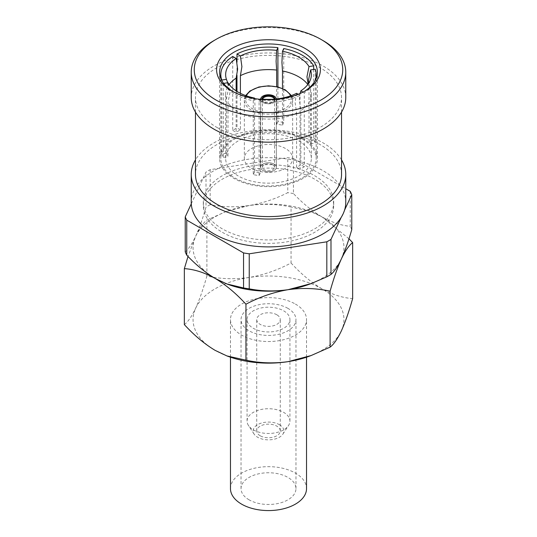 <?xml version="1.0" encoding="UTF-8"?>
<svg xmlns="http://www.w3.org/2000/svg" width="537" height="537" viewBox="0 0 537 537"><rect width="100%" height="100%" fill="white"/><g stroke="black" fill="none" stroke-linecap="round" stroke-linejoin="round"><path stroke-width="0.4" stroke-dasharray="2.69 2.01" d="M262.566 99.144A6.035 3.484 0 0 0 262.465 99.775A6.035 3.484 0 0 0 264.231 102.238L263.808 101.99A6.639 3.833 180 0 1 261.868 99.083M275.132 99.083A6.639 3.833 180 0 1 273.192 101.99A6.639 3.833 180 0 1 263.808 101.99L264.231 102.238A6.035 3.484 0 0 0 272.769 102.238A6.035 3.484 0 0 0 274.535 99.775A6.035 3.484 0 0 0 274.434 99.144M272.769 164.832A6.035 3.484 0 0 0 266.191 164.074A6.035 3.484 0 0 0 262.465 167.296A6.035 3.484 0 0 0 264.231 169.759A6.035 3.484 0 0 0 270.809 170.511A6.035 3.484 0 0 0 274.535 167.296A6.035 3.484 0 0 0 272.769 164.832M262.949 170.498A7.847 4.531 0 0 0 271.5 171.478A7.847 4.531 0 0 0 276.347 167.296A7.847 4.531 0 0 0 274.051 164.087A7.847 4.531 0 0 0 265.5 163.107A7.847 4.531 0 0 0 260.653 167.296A7.847 4.531 0 0 0 262.949 170.498A7.847 4.531 0 0 0 271.5 171.478A7.847 4.531 0 0 0 276.347 167.296A7.847 4.531 0 0 0 274.051 164.087A7.847 4.531 0 0 0 265.5 163.107A7.847 4.531 0 0 0 260.653 167.296A7.847 4.531 0 0 0 262.949 170.498M262.949 102.486A7.847 4.531 0 0 0 271.5 103.466A7.847 4.531 0 0 0 276.347 99.285A7.847 4.531 0 0 0 276.327 98.969A7.847 4.531 0 0 1 276.347 99.285A7.847 4.531 0 0 1 271.5 103.466A7.847 4.531 0 0 1 262.949 102.486A7.847 4.531 0 0 1 260.653 99.285A7.847 4.531 0 0 0 262.949 102.486M308.721 83.175L310.574 89.652A42.853 24.742 180 0 1 311.353 94.351A42.853 24.742 180 0 1 300.861 110.575L299.364 99.855L300.055 93.512M227.668 82.765L228.473 88.887L226.426 99.056L226.426 153.273A42.853 24.742 0 0 0 227.99 156.636L227.99 102.426L230.037 92.25L227.99 82.711M296.592 93.324L295.095 102.319L296.592 113.038A42.853 24.742 180 0 1 260.351 118.643L260.901 107.608L260.351 98.929M254.518 98.029L255.068 106.702L254.518 117.744A42.853 24.742 180 0 1 238.2 111.85A42.853 24.742 180 0 1 227.99 102.426M253.35 429.848A21.426 12.371 0 0 0 288.544 425.472A21.426 12.371 0 0 0 289.926 421.102A21.426 12.371 0 0 0 283.65 412.356A21.426 12.371 0 0 0 260.297 409.671A21.426 12.371 0 0 0 247.074 421.102A21.426 12.371 0 0 0 248.456 425.472A21.426 12.371 0 0 0 253.35 429.848M283.65 310.829A21.426 12.371 180 0 1 289.926 319.575A21.426 12.371 180 0 1 276.703 331.007A21.426 12.371 180 0 1 253.35 328.322A21.426 12.371 180 0 1 247.074 319.575A21.426 12.371 180 0 1 260.297 308.151A21.426 12.371 180 0 1 283.65 310.829M279.381 424.673A15.392 8.887 180 0 1 282.898 434.097A15.392 8.887 180 0 1 257.619 437.239A15.392 8.887 180 0 1 254.102 434.097A15.392 8.887 180 0 1 260.15 423.492A15.392 8.887 180 0 1 279.381 424.673M276.823 314.769A11.767 6.793 0 0 0 263.996 313.299A11.767 6.793 0 0 0 256.733 319.575A11.767 6.793 0 0 0 260.177 324.382A11.767 6.793 0 0 0 273.004 325.858A11.767 6.793 0 0 0 280.267 319.575A11.767 6.793 0 0 0 276.823 314.769M260.177 435.762A11.767 6.793 180 0 1 256.733 430.956A11.767 6.793 180 0 1 263.996 424.68A11.767 6.793 180 0 1 276.823 426.15A11.767 6.793 180 0 1 280.267 430.956A11.767 6.793 180 0 1 273.004 437.232A11.767 6.793 180 0 1 260.177 435.762M287.919 308.366A27.461 15.855 0 0 0 257.988 304.929A27.461 15.855 0 0 0 241.039 319.575A27.461 15.855 0 0 0 249.081 330.792A27.461 15.855 0 0 0 279.012 334.229A27.461 15.855 0 0 0 295.961 319.575A27.461 15.855 0 0 0 287.919 308.366M249.081 499.826A27.461 15.855 180 0 1 241.039 488.616A27.461 15.855 180 0 1 257.988 473.97A27.461 15.855 180 0 1 287.919 477.406A27.461 15.855 180 0 1 295.961 488.616A27.461 15.855 180 0 1 279.012 503.27A27.461 15.855 180 0 1 249.081 499.826M230.474 488.616A38.026 21.957 180 0 1 253.947 468.338A38.026 21.957 180 0 1 295.39 473.097A38.026 21.957 180 0 1 306.526 488.616M295.39 304.056A38.026 21.957 180 0 1 306.526 319.575A38.026 21.957 180 0 1 283.053 339.861A38.026 21.957 180 0 1 241.61 335.101A38.026 21.957 180 0 1 230.474 319.575A38.026 21.957 180 0 1 253.947 299.297A38.026 21.957 180 0 1 295.39 304.056M251.43 168.276A24.145 13.942 0 0 0 277.736 171.303A24.145 13.942 0 0 0 292.645 158.422A24.145 13.942 0 0 0 285.57 148.568A24.145 13.942 0 0 0 259.264 145.547A24.145 13.942 0 0 0 244.355 158.422A24.145 13.942 0 0 0 251.43 168.276M226.426 99.056A42.853 24.742 180 0 1 225.647 94.351A42.853 24.742 180 0 1 227.064 88.034A42.853 24.742 180 0 1 229.192 84.497M240.408 93.324L240.408 129.88A42.853 24.742 0 0 0 236.139 132.344L236.139 90.86M282.482 88.457L282.482 125.175A42.853 24.742 0 0 0 276.649 124.275L276.649 86.658M238.2 175.914A42.853 24.742 180 0 1 225.647 158.422A42.853 24.742 180 0 1 252.101 135.566A42.853 24.742 180 0 1 298.8 140.929A42.853 24.742 180 0 1 311.353 158.422A42.853 24.742 180 0 1 284.899 181.278A42.853 24.742 180 0 1 238.2 175.914M314.769 81.295A47.686 27.528 180 0 1 304.284 92.834L304.284 166.759A47.686 27.528 180 0 1 300.015 169.222L300.015 95.297A47.686 27.528 180 0 1 259.096 101.627L259.096 175.552A47.686 27.528 180 0 1 253.269 174.653L253.269 100.728A47.686 27.528 180 0 1 234.783 94.109A47.686 27.528 180 0 1 223.318 83.436L223.627 83.389M302.217 138.955A47.686 27.528 180 0 1 316.186 158.422A47.686 27.528 180 0 1 286.745 183.855A47.686 27.528 180 0 1 234.783 177.888A47.686 27.528 180 0 1 220.814 158.422A47.686 27.528 180 0 1 250.255 132.988A47.686 27.528 180 0 1 302.217 138.955M313.682 69.454L313.682 139.774A47.686 27.528 180 0 1 315.246 143.137L315.246 69.213M232.897 91.518A48.894 28.226 0 0 0 233.931 92.136L231.796 90.907M231.796 90.901L233.931 92.136A48.894 28.226 0 0 0 303.069 92.136A48.894 28.226 0 0 0 304.103 91.518M303.069 138.465A48.894 28.226 0 0 0 249.792 132.344A48.894 28.226 0 0 0 219.606 158.422A48.894 28.226 0 0 0 233.931 178.385A48.894 28.226 0 0 0 287.208 184.5A48.894 28.226 0 0 0 317.394 158.422A48.894 28.226 0 0 0 303.069 138.465M345.761 97.559A77.261 44.605 0 0 0 323.133 66.017A77.261 44.605 0 0 0 238.931 56.345A77.261 44.605 0 0 0 191.239 97.559M341.532 174.438A73.032 42.168 0 0 0 320.146 144.621A73.032 42.168 0 0 0 240.549 135.485A73.032 42.168 0 0 0 195.468 174.438M216.854 127.376A73.032 42.168 0 0 0 296.451 136.512A73.032 42.168 0 0 0 341.532 97.559A73.032 42.168 0 0 0 320.146 67.743A73.032 42.168 0 0 0 240.549 58.6A73.032 42.168 0 0 0 195.468 97.559A73.032 42.168 0 0 0 216.854 127.376M341.532 159.892A77.261 44.605 0 0 0 323.133 142.896A77.261 44.605 0 0 0 195.468 159.892M191.239 202.281A77.261 44.605 180 0 1 238.931 161.073A77.261 44.605 180 0 1 323.133 170.746A77.261 44.605 180 0 1 345.761 202.281M314.595 175.673A65.185 37.637 180 0 1 333.685 202.281A65.185 37.637 180 0 1 293.444 237.052A65.185 37.637 180 0 1 222.405 228.896A65.185 37.637 180 0 1 203.315 202.281A65.185 37.637 180 0 1 243.556 167.51A65.185 37.637 180 0 1 314.595 175.673M222.405 232.346A65.185 37.637 0 0 0 293.444 240.502A65.185 37.637 0 0 0 333.685 205.731A65.185 37.637 0 0 0 314.595 179.123A65.185 37.637 0 0 0 243.556 170.961A65.185 37.637 0 0 0 203.315 205.731A65.185 37.637 0 0 0 222.405 232.346M184.345 324.596C187.93 321.932 191.689 316.494 195.622 308.305C199.509 299.686 203.261 288.926 206.899 276.011C220.271 278.998 234.293 279.495 248.973 277.501C263.466 275.011 277.495 270.178 291.047 262.996L291.047 207.034C277.676 204.053 263.654 203.557 248.973 205.55L225.889 211.652L206.899 220.056C203.315 222.727 199.556 228.158 195.622 236.347L188.031 256.471M206.899 276.011L206.899 220.056M291.047 262.996C300.908 273.756 311.171 282.348 321.851 288.778C332.578 294.692 342.841 297.954 352.655 298.565M348.969 238.777L321.851 216.82L310.097 211.276L291.047 207.034M191.286 203.805L206.013 172.068A85.47 49.344 180 0 1 210.182 169.658L287.758 157.656A85.47 49.344 180 0 1 293.457 158.536L293.457 193.562C302.6 203.221 312.064 210.974 321.851 216.82C331.698 222.298 341.163 225.473 350.245 226.352L350.245 191.326M293.457 158.536L345.761 188.735M344.526 210.229L341.217 217.351M185.231 251.88C188.561 249.074 192.024 243.892 195.622 236.347C199.227 228.379 202.691 218.626 206.013 207.094L206.013 172.068M210.182 169.658L210.182 204.684C222.613 207.128 235.542 207.416 248.973 205.55C262.425 203.261 275.353 198.972 287.758 192.682L287.758 157.656M293.457 193.562A85.47 49.344 0 0 0 287.758 192.682M210.182 204.684A85.47 49.344 0 0 0 206.013 207.094M351.769 229.641A85.47 49.344 0 0 0 350.245 226.352M254.283 98.54L253.269 100.728M259.096 101.627L260.183 99.298M298.243 94.277L300.015 95.297M307.808 84.497A42.853 24.742 180 0 1 309.01 86.282L308.131 84.054M213.867 40.637A77.261 44.605 180 0 1 323.133 40.637M223.318 83.436L223.318 157.361A47.686 27.528 180 0 1 221.754 153.991L221.754 80.443M232.716 56.445L232.716 130.37A47.686 27.528 180 0 1 236.985 127.907L236.985 91.404M236.985 75.321L236.985 62.211M277.904 86.947L277.904 121.577A47.686 27.528 180 0 1 283.731 122.476L283.731 48.552M304.284 92.834L303.009 92.102M310.574 89.652L310.574 143.862A42.853 24.742 0 0 0 309.01 140.493L309.01 86.282M296.592 113.038L296.592 167.249A42.853 24.742 0 0 0 300.861 164.785L300.861 110.575M254.518 117.744L254.518 171.954A42.853 24.742 0 0 0 260.351 172.854L260.351 118.643M304.284 166.759L300.861 164.785M296.592 167.249L300.015 169.222M232.716 130.37L236.139 132.344M240.408 129.88L236.985 127.907M277.904 121.577L276.649 124.275M282.482 125.175L283.731 122.476M313.682 139.774L309.01 140.493M310.574 143.862L315.246 143.137M259.096 175.552L260.351 172.854M254.518 171.954L253.269 174.653M223.318 157.361L227.99 156.636M226.426 153.273L221.754 153.991M227.876 284.328A75.449 43.557 180 0 1 215.149 278.428A75.449 43.557 180 0 1 195.622 236.347A75.449 43.557 180 0 1 227.876 210.92A75.449 43.557 180 0 1 248.973 205.55A75.449 43.557 180 0 1 309.124 210.92A75.449 43.557 180 0 1 321.851 216.82A75.449 43.557 180 0 1 341.378 258.901A75.449 43.557 180 0 1 309.124 284.328M227.876 356.286A75.449 43.557 180 0 1 215.149 350.379A75.449 43.557 180 0 1 195.622 308.305A75.449 43.557 180 0 1 248.973 277.501A75.449 43.557 180 0 1 321.851 288.778A75.449 43.557 180 0 1 341.378 330.852A75.449 43.557 180 0 1 309.124 356.286M246.362 95.828A22.937 13.244 0 0 0 252.283 108.649A22.937 13.244 0 0 0 279.992 110.743A22.937 13.244 0 0 0 290.638 95.828M285.57 90.411A24.145 13.942 180 0 1 292.645 100.271A24.145 13.942 180 0 1 277.736 113.146A24.145 13.942 180 0 1 251.43 110.125A24.145 13.942 180 0 1 244.355 100.271A24.145 13.942 180 0 1 259.264 87.39A24.145 13.942 180 0 1 285.57 90.411M262.465 167.296L262.465 99.775M276.347 167.296L276.347 99.285L276.347 167.296M260.653 167.296L260.653 99.285L260.653 167.296M274.535 167.296L274.535 99.775M272.769 102.238L273.192 101.99M309.688 87.41L309.245 84.497L309.936 80.959M227.312 81.584L227.755 84.497L227.064 88.034M289.926 421.102L289.926 319.575M282.898 434.097L288.544 425.472M256.733 430.956L256.733 319.575M241.039 488.616L241.039 319.575M306.526 357.199L306.526 319.575M292.645 158.422L292.645 100.271L291.356 95.573M225.647 94.351L225.647 158.422M316.186 78.409L316.186 158.422M219.606 158.422L219.606 72.18M341.532 112.105L341.532 97.559M333.685 202.281L333.685 205.731M203.315 202.281L203.315 205.731M195.468 112.105L195.468 97.559M317.394 158.422L317.394 72.18M303.069 92.136L305.204 90.901M220.814 78.409L220.814 158.422M311.353 94.351L311.353 158.422M245.644 95.573L244.355 100.271L244.355 158.422M309.124 210.92L310.097 211.276M227.876 210.92L225.889 211.652M230.474 357.199L230.474 319.575M295.961 488.616L295.961 319.575M280.267 430.956L280.267 319.575M254.102 434.097L248.456 425.472M247.074 421.102L247.074 319.575"/><path stroke-width="0.81" d="M261.868 99.083A6.639 3.833 180 0 1 266.117 95.707A6.639 3.833 180 0 1 273.192 96.573A6.639 3.833 180 0 1 275.132 99.083M274.434 99.144A6.035 3.484 0 0 0 272.769 97.311A6.035 3.484 0 0 0 266.708 96.445A6.035 3.484 0 0 0 262.566 99.144M276.327 98.969A7.847 4.531 0 0 0 274.051 96.076A7.847 4.531 0 0 0 265.755 95.042A7.847 4.531 0 0 0 260.673 98.969A7.847 4.531 0 0 1 265.755 95.042A7.847 4.531 0 0 1 274.051 96.076A7.847 4.531 0 0 1 276.327 98.969M300.055 93.512L300.861 90.86A42.853 24.742 180 0 0 309.936 80.959A42.853 24.742 180 0 0 310.574 69.938L308.527 80.107L308.721 83.175M229.192 84.497A42.853 24.742 180 0 1 236.139 78.134L237.636 69.145L236.139 58.419A42.853 24.742 180 0 0 226.426 79.348L227.668 82.765M240.408 75.67A42.853 24.742 180 0 1 276.649 70.065L276.099 61.386L276.649 50.35A42.853 24.742 180 0 0 240.408 55.955L241.905 66.675L240.408 75.67L240.408 93.324M308.131 84.054L306.963 76.744L309.01 66.568A42.853 24.742 180 0 0 298.8 57.144A42.853 24.742 180 0 0 282.482 51.25L281.932 62.292L282.482 70.965L282.482 88.457M298.243 94.277L296.592 93.324A42.853 24.742 180 0 1 260.351 98.929L260.183 99.298M223.627 83.389L227.99 82.711A42.853 24.742 180 0 0 254.518 98.029L254.598 98.586M216.002 100.023A74.24 42.866 0 0 0 320.998 100.023A74.24 42.866 0 0 0 320.998 39.402L323.133 40.637A77.261 44.605 180 0 1 345.761 72.18A77.261 44.605 180 0 1 298.069 113.388A77.261 44.605 180 0 1 213.867 103.715A77.261 44.605 180 0 1 191.239 72.18A77.261 44.605 180 0 1 213.867 40.637L216.002 39.402A74.24 42.866 0 0 0 216.002 100.023M306.526 357.199L306.526 488.616A38.026 21.957 180 0 1 283.053 508.901A38.026 21.957 180 0 1 241.61 504.142A38.026 21.957 180 0 1 230.474 488.616L230.474 357.199M236.139 90.86L236.139 78.134M276.649 86.658L276.649 70.065M282.482 70.965A42.853 24.742 180 0 1 298.8 76.858A42.853 24.742 180 0 1 307.808 84.497M282.482 51.25L283.731 48.552A47.686 27.528 180 0 1 302.217 55.177A47.686 27.528 180 0 1 313.682 65.85L313.682 69.454M310.574 69.938L315.246 69.213A47.686 27.528 180 0 1 316.186 74.643A47.686 27.528 180 0 1 314.769 81.295M231.796 90.907A51.908 29.971 180 0 1 231.796 90.901A51.908 29.971 180 0 1 231.796 48.518A51.908 29.971 180 0 1 305.204 48.525A51.908 29.971 180 0 1 305.204 90.901A51.908 29.971 180 0 1 231.796 90.907M304.103 91.518A48.894 28.226 0 0 0 317.394 72.18A48.894 28.226 0 0 0 303.069 52.217A48.894 28.226 0 0 0 249.792 46.101A48.894 28.226 0 0 0 219.606 72.18A48.894 28.226 0 0 0 232.897 91.518M191.239 72.18L191.239 97.559A77.261 44.605 0 0 0 213.867 129.102A77.261 44.605 0 0 0 298.069 138.768A77.261 44.605 0 0 0 345.761 97.559L345.761 72.18M195.468 112.105L195.468 174.438A73.032 42.168 0 0 0 216.854 204.255A73.032 42.168 0 0 0 296.451 213.397A73.032 42.168 0 0 0 341.532 174.438L341.532 112.105M195.468 159.892A77.261 44.605 0 0 0 191.239 174.438A77.261 44.605 0 0 0 213.867 205.98A77.261 44.605 0 0 0 298.069 215.646A77.261 44.605 0 0 0 345.761 174.438A77.261 44.605 0 0 0 341.532 159.892M345.761 174.438L345.761 202.281A77.261 44.605 180 0 1 298.069 243.496A77.261 44.605 180 0 1 213.867 233.823A77.261 44.605 180 0 1 191.239 202.281L191.239 174.438M352.655 242.603L352.655 298.565C349.07 311.332 345.311 322.099 341.378 330.852C337.491 338.975 333.739 344.405 330.101 347.144L311.111 355.548L288.027 361.656C273.534 363.65 259.505 363.153 245.953 360.166L226.903 355.924L215.149 350.379C204.476 343.948 194.206 335.357 184.345 324.596L184.345 268.641C194.206 269.265 204.476 272.528 215.149 278.428C225.876 284.899 236.146 293.491 245.953 304.204C259.324 297.089 273.346 292.249 288.027 289.698C302.526 287.704 316.548 288.201 330.101 291.188C333.685 278.414 337.444 267.654 341.378 258.901C345.264 250.779 349.016 245.342 352.655 242.603L348.969 238.777M188.031 256.471L184.345 268.641M245.953 360.166L245.953 304.204M330.101 347.144L330.101 291.188M345.761 188.735L350.245 191.326A85.47 49.344 180 0 1 351.769 194.616L351.769 229.641C348.439 241.18 344.976 250.933 341.378 258.901C337.773 266.453 334.309 271.635 330.987 274.427L330.987 239.401A85.47 49.344 180 0 1 326.818 241.811L326.818 276.837L311.111 283.596L288.027 289.698C274.575 291.571 261.647 291.282 249.242 288.832L249.242 253.806L326.818 241.811M351.769 194.616L344.526 210.229M341.217 217.351L330.987 239.401M186.755 220.143L243.543 252.927L243.543 287.953L226.903 283.972L215.149 278.428C205.362 272.581 195.898 264.828 186.755 255.169L186.755 220.143A85.47 49.344 180 0 1 185.231 216.854L185.231 251.88A85.47 49.344 0 0 0 186.755 255.169M185.231 216.854L191.286 203.805M243.543 287.953A85.47 49.344 0 0 0 249.242 288.832M243.543 252.927A85.47 49.344 0 0 0 249.242 253.806M326.818 276.837A85.47 49.344 0 0 0 330.987 274.427M254.518 98.029L254.283 98.54M313.682 65.85L309.01 66.568M240.408 55.955L236.985 53.982A47.686 27.528 180 0 1 277.904 47.652L276.649 50.35M226.426 79.348L221.754 80.067A47.686 27.528 180 0 1 220.814 74.643A47.686 27.528 180 0 1 232.716 56.445L236.139 58.419M323.133 40.637L320.998 39.402A74.24 42.866 0 0 0 216.002 39.402M221.754 80.443L221.754 80.067M236.985 91.404L236.985 75.321M236.985 62.211L236.985 53.982M277.904 47.652L277.904 86.947M303.009 92.102L300.861 90.86M311.111 283.596L309.124 284.328A75.449 43.557 180 0 1 288.027 289.698A75.449 43.557 180 0 1 227.876 284.328L226.903 283.972M311.111 355.548L309.124 356.286A75.449 43.557 180 0 1 288.027 361.656A75.449 43.557 180 0 1 227.876 356.286L226.903 355.924M290.638 95.828A22.937 13.244 0 0 0 284.717 89.921A22.937 13.244 0 0 0 246.362 95.828M291.356 95.573L285.322 89.86L277.884 86.94L268.48 85.819L258.841 87.007L249.9 91.008L245.644 95.573M316.186 74.643L316.186 78.409M220.814 74.643L220.814 78.409"/></g></svg>
